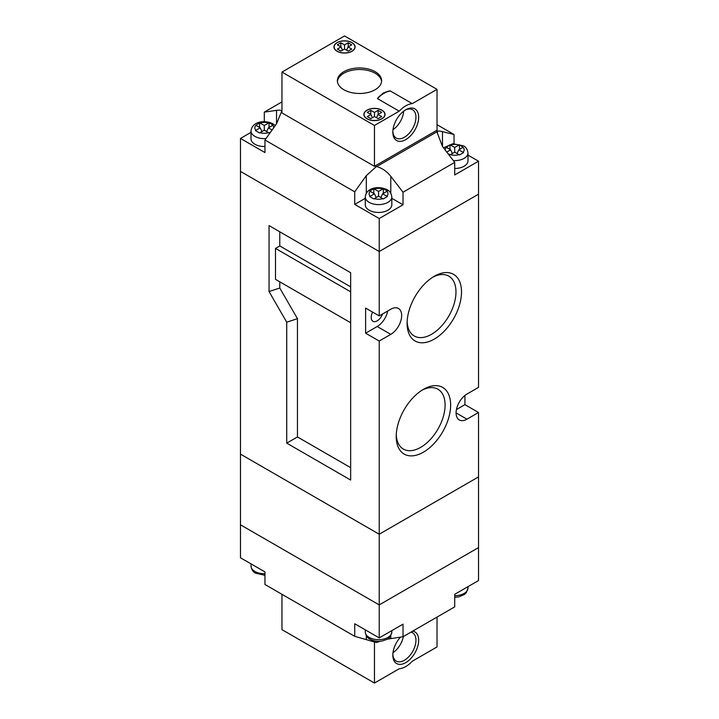 <?xml version="1.0" encoding="UTF-8"?>
<svg xmlns="http://www.w3.org/2000/svg" width="719" height="719" viewBox="0 0 719 719"><rect width="100%" height="100%" fill="white"/><g stroke="black" fill="none" stroke-linecap="round" stroke-linejoin="round"><path stroke-width="1.08" d="M390.507 91.079C390.084 90.63 387.595 91.331 383.029 93.173L377.457 98.611A23.08 13.328 120 0 1 383.982 93.281A23.08 13.328 120 0 1 390.507 91.079L412.275 103.644A23.08 13.328 120 0 0 405.75 105.846A23.08 13.328 120 0 0 399.225 111.175L377.457 98.611A23.08 13.328 180 0 1 384.045 93.308M343.862 89.74A22.118 12.771 0 0 0 367.966 92.508A22.118 12.771 0 0 0 381.618 80.717A22.118 12.771 0 0 0 375.138 71.684A22.118 12.771 0 0 0 351.034 68.916A22.118 12.771 0 0 0 337.382 80.717A22.118 12.771 0 0 0 343.862 89.74M366.978 118.797A10.578 6.112 0 0 0 378.509 120.127A10.578 6.112 0 0 0 385.042 114.483A10.578 6.112 0 0 0 381.942 110.16A10.578 6.112 0 0 0 370.411 108.839A10.578 6.112 0 0 0 363.886 114.483A10.578 6.112 0 0 0 366.978 118.797M337.058 51.265A10.578 6.112 0 0 0 348.589 52.586A10.578 6.112 0 0 0 355.114 46.942A10.578 6.112 0 0 0 352.022 42.628A10.578 6.112 0 0 0 340.491 41.298A10.578 6.112 0 0 0 333.958 46.942A10.578 6.112 0 0 0 337.058 51.265M412.275 103.644L437.035 89.354L344.536 35.95L281.965 72.071L374.464 125.474L399.225 111.175M381.582 81.499A22.118 12.771 0 0 0 375.138 73.248A22.118 12.771 0 0 0 351.663 70.336A22.118 12.771 0 0 0 337.418 81.499M337.193 51.184A10.39 5.995 0 0 0 348.517 52.487A10.39 5.995 0 0 0 354.925 46.942A10.39 5.995 0 0 0 351.879 42.7A10.39 5.995 0 0 0 340.563 41.405A10.39 5.995 0 0 0 334.146 46.942A10.39 5.995 0 0 0 337.193 51.184M367.121 118.725A10.39 5.995 0 0 0 378.437 120.019A10.39 5.995 0 0 0 384.854 114.483A10.39 5.995 0 0 0 381.807 110.241A10.39 5.995 0 0 0 370.483 108.937A10.39 5.995 0 0 0 364.075 114.483A10.39 5.995 0 0 0 367.121 118.725M378.131 118.644L374.464 116.523L370.788 118.644L367.256 116.604L370.923 114.483L367.256 112.362L370.788 110.322L374.464 112.443L378.131 110.322L381.672 112.362L377.996 114.483L381.672 116.604L378.131 118.644M281.965 72.071L281.965 112.91L374.464 166.314L437.035 130.184L437.035 89.354M374.464 125.474L374.464 166.314M405.75 109.764A18.272 10.551 -60 0 1 418.665 117.233A18.272 10.551 -60 0 1 405.75 139.612A18.272 10.551 -60 0 1 392.826 132.152A18.272 10.551 -60 0 1 405.75 109.773A18.272 10.551 -60 0 1 405.75 109.764L405.75 109.764M392.844 131.334A16.348 9.437 120 0 0 396.214 138.066A16.348 9.437 120 0 0 404.384 137.257A16.348 9.437 120 0 0 415.07 122.85A16.348 9.437 120 0 0 412.562 109.746A16.348 9.437 120 0 0 405.049 110.196M392.996 129.663A16.348 9.437 120 0 0 403.674 111.157M348.077 46.942L351.744 44.821L348.212 42.781L344.536 44.902L344.536 48.982L348.212 51.103L351.744 49.063L348.077 46.942L346.576 50.168M344.536 48.982L340.869 51.103L337.328 49.063L341.004 46.942L342.496 50.168M340.869 46.87L340.869 42.781L337.328 44.821L341.004 46.942M340.869 42.781L344.536 44.902M376.504 117.7L377.996 114.483M372.424 117.7L370.923 114.483M370.788 114.402L370.788 110.322M374.464 116.523L374.464 112.443M378.131 114.402L378.131 110.322M348.212 46.87L348.212 42.781M281.965 594.307L281.965 629.646L374.464 683.05L399.225 668.751A23.08 13.328 120 0 0 405.75 666.558A23.08 13.328 120 0 0 412.275 661.219L437.035 646.929L437.035 617.082M412.715 631.12A18.272 10.551 -60 0 1 418.152 644.745A18.272 10.551 -60 0 1 405.75 662.63A18.272 10.551 -60 0 1 392.826 655.171A18.272 10.551 -60 0 1 400.528 637.079M374.905 641.959L372.514 641.087M374.464 683.05L374.464 642.211M392.844 654.353A16.348 9.437 120 0 0 396.214 661.085A16.348 9.437 120 0 0 404.384 660.276A16.348 9.437 120 0 0 415.07 645.869A16.348 9.437 120 0 0 412.562 632.765A16.348 9.437 120 0 0 410.944 632.145M392.996 652.681A16.348 9.437 120 0 0 403.386 636.513M379.219 637.897L379.219 604.913L240.479 524.807L379.219 604.913L379.219 534.235L478.521 476.904L478.521 547.581L379.219 604.913L478.521 547.581L478.521 580.566L454.714 594.307L454.714 606.872L403.026 636.719L403.026 624.155L379.219 637.897L354.737 623.759L354.737 636.324L376.334 642.507A17.31 9.994 180 0 1 376.72 642.48L380.189 641.222M354.737 636.324L264.969 584.493L264.969 571.929L240.479 557.791L240.479 454.129L379.219 534.235L478.521 476.904L478.521 412.508L464.914 404.653L464.914 395.459M387.092 639.209L403.026 636.719M369.162 210.209A13.275 7.666 0 0 0 383.622 211.871A13.275 7.666 0 0 0 391.819 204.789L391.819 196.934A13.275 7.666 180 0 1 383.622 204.016A13.275 7.666 180 0 1 369.162 202.354A13.275 7.666 180 0 1 365.27 196.934L365.27 204.789A13.275 7.666 0 0 0 369.162 210.209M265.985 138.569A13.275 7.666 180 0 1 254.903 136.394A13.275 7.666 180 0 1 251.012 130.975L251.012 138.83A13.275 7.666 0 0 0 254.903 144.24A13.275 7.666 0 0 0 264.969 146.478M454.714 168.48A13.275 7.666 0 0 0 467.988 160.813L467.988 152.958A13.275 7.666 180 0 1 453.329 160.58M259.523 127.443L259.523 122.778L264.286 125.474L269.05 122.778L273.112 125.124L268.367 127.829L272.106 129.995M270.677 131.999L269.05 132.961L264.286 130.184L264.286 125.474M259.523 122.778L255.901 125.349A9.428 5.437 0 0 0 255.901 130.319L255.461 130.615L259.523 132.961L264.286 130.184M386.93 196.287L387.37 196.584L383.308 198.929L378.545 196.152L373.781 198.929L369.719 196.584L374.464 193.797L369.719 191.083L373.781 188.738L378.545 191.443L383.308 188.738L387.37 191.083L382.625 193.797L386.93 196.287A9.428 5.437 0 0 0 386.93 191.308M459.019 154.666L454.714 152.176L450.409 154.666A9.428 5.437 0 0 0 459.019 154.666L459.477 154.953L463.539 152.608L463.099 152.302A9.428 5.437 0 0 0 463.099 147.332L459.477 144.762L454.714 147.467L449.95 144.762L446.328 147.332A9.428 5.437 0 0 0 445.304 150.163M450.409 154.666L447.91 153.749M452.359 153.533L450.633 149.822L446.76 152.06M450.633 149.822L446.328 147.332M463.099 147.332L458.794 149.822L463.099 152.302M365.27 198.318L354.737 204.403L379.219 218.531L403.026 204.789L391.819 198.318M251.012 132.35L240.479 138.434L264.969 152.572L264.969 140.007L276.527 123.794L281.453 111.831A17.31 9.994 0 0 0 281.497 111.607L281.596 111.175M454.714 162.386L403.026 192.225L390.785 176.326C386.84 171.365 382.149 168.12 376.72 166.583L437.503 131.487L437.404 133.168L442.473 146.478L454.714 162.386L454.714 174.951L478.521 161.209L467.988 155.124M281.965 111.337L281.497 111.607C281.956 110.268 280.293 109.854 276.527 110.358L264.286 112.128L281.965 101.918M281.453 111.831L281.965 112.128M375.138 165.918L376.334 166.61L366.304 175.625L354.737 191.838L264.969 140.007M437.035 124.693L454.031 134.507L442.473 131.649C439.722 130.975 438.078 130.849 437.547 131.271A17.31 9.994 0 0 0 437.503 131.487M437.547 131.271L436.352 130.579M454.031 143.683L454.031 134.507M240.479 138.434L240.479 171.419L379.219 251.515L478.521 194.193L478.521 161.209M403.026 204.789L403.026 192.225M456.071 412.904L466.955 419.186A15.387 8.889 120 0 1 459.261 419.95A15.387 8.889 120 0 1 456.907 407.619A15.387 8.889 120 0 1 466.955 394.057L478.521 387.379L478.521 194.193L379.219 251.515L379.219 315.911L365.62 308.065L365.62 333.194L377.178 326.516L390.785 334.371L379.219 341.04L379.219 534.235L240.479 454.129L240.479 171.419L379.219 251.515L379.219 218.531M354.737 204.403L354.737 191.838M264.286 121.682L264.286 112.128M255.901 125.349L260.206 127.829L255.901 130.319M261.932 131.55L260.206 127.829M266.641 131.55L268.367 127.829M269.05 127.443L269.05 122.778M376.19 197.509L374.464 193.797M378.545 196.152L378.545 191.443M383.308 193.402L383.308 188.738M380.899 197.509L382.625 193.797M373.781 193.402L373.781 188.738M454.714 152.176L454.714 147.467M459.477 149.426L459.477 144.762M457.068 153.533L458.794 149.822M449.95 149.426L449.95 144.762M423.428 389.339L423.428 389.339A38.475 22.208 -60 0 1 450.633 405.049A38.475 22.208 -60 0 1 423.428 452.17A38.475 22.208 -60 0 1 396.223 436.46A38.475 22.208 -60 0 1 423.428 389.339L423.428 389.339M396.259 434.797A34.557 19.952 120 0 0 403.17 448.962A34.557 19.952 120 0 0 420.66 447.371A34.557 19.952 120 0 0 443.29 416.723A34.557 19.952 120 0 0 437.727 389.105A34.557 19.952 120 0 0 422.008 390.201M434.312 276.258L434.312 276.258A38.475 22.208 -60 0 1 461.517 291.968A38.475 22.208 -60 0 1 434.312 339.08A38.475 22.208 -60 0 1 407.107 323.379A38.475 22.208 -60 0 1 434.312 276.258L434.312 276.258M407.143 321.717A34.557 19.952 120 0 0 414.054 335.872A34.557 19.952 120 0 0 431.544 334.29A34.557 19.952 120 0 0 454.174 303.643A34.557 19.952 120 0 0 448.602 276.024A34.557 19.952 120 0 0 432.892 277.121M372.622 312.1A8.466 4.889 120 0 0 372.954 321.285A8.466 4.889 120 0 0 377.178 320.863A8.466 4.889 120 0 0 382.517 314.014M350.656 291.815L275.485 248.415L275.485 279.34L350.656 322.741M275.485 248.415L279.772 245.934L279.772 231.797M269.05 225.604L269.05 291.572L286.728 322.193L286.728 443.138L350.656 480.049L350.656 272.726L269.05 225.604M279.772 281.812L279.772 288.031L269.05 291.572M350.656 286.854L279.772 245.934M279.772 288.031L297.459 318.661L297.459 436.945L350.656 467.656M390.785 334.371A15.387 8.889 120 0 0 400.834 320.809A15.387 8.889 120 0 0 398.479 308.478A15.387 8.889 120 0 0 390.785 309.242L379.219 315.911M466.955 419.186L478.521 412.508M365.62 333.194L379.219 341.04M377.178 326.516A15.387 8.889 120 0 0 387.721 311.012M456.421 409.56L464.914 404.653M297.459 436.945L286.728 443.138M297.459 318.661L286.728 322.193M454.714 595.692A13.275 7.666 0 0 0 467.988 588.025L467.988 586.65M264.969 575.317L255.694 573.223C253.079 572.009 251.515 569.61 251.012 566.042A13.275 7.666 0 0 0 254.903 571.461A13.275 7.666 0 0 0 264.969 573.69M391.819 632.001C390.004 639.955 386.66 639.128 382.742 640.845C378.059 641.788 373.799 641.231 369.952 639.182C367.337 637.969 365.773 635.578 365.27 632.001A13.275 7.666 0 0 0 369.162 637.42A13.275 7.666 0 0 0 383.622 639.083A13.275 7.666 0 0 0 391.819 632.001L391.819 630.626M390.785 635.704L390.785 638.481M366.304 635.704L366.304 639.182M273.714 127.739A9.428 5.437 0 0 0 272.672 125.349M259.981 132.673A9.428 5.437 0 0 0 268.591 132.673M374.24 198.642A9.428 5.437 0 0 0 382.85 198.642M459.019 144.977A9.428 5.437 0 0 0 450.409 144.977M382.85 188.953A9.428 5.437 0 0 0 374.24 188.953M370.159 191.308A9.428 5.437 0 0 0 370.159 196.287M268.591 122.994A9.428 5.437 0 0 0 259.981 122.994M442.473 146.478L442.473 131.649M366.304 193.24L366.304 175.625M390.785 193.24L390.785 176.326M276.527 123.794L276.527 110.358M354.925 46.942L354.925 48.101M384.854 114.483L384.854 115.642M364.075 114.483L364.075 115.642M334.146 46.942L334.146 48.101M467.988 588.025L466.289 592.699L464.474 594.433L458.911 596.869L454.714 597.318M365.27 632.001L365.27 629.835M251.012 566.042L251.012 563.876M275.242 125.6L272.878 123.794C265.617 119.911 252.18 120.927 251.012 130.975M391.819 196.934C391.307 193.357 389.743 190.957 387.128 189.762C379.875 185.879 366.438 186.895 365.27 196.934M467.988 152.958C467.476 149.372 465.912 146.982 463.306 145.777L452.79 143.764L443.524 147.844"/></g></svg>
